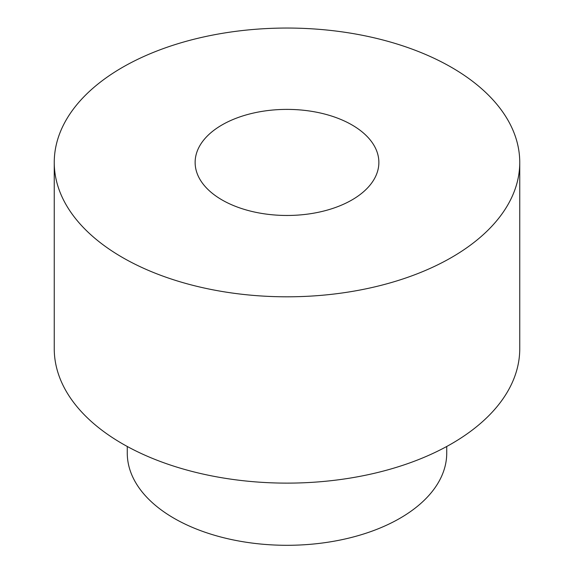 <?xml version="1.0" encoding="UTF-8"?>
<svg xmlns="http://www.w3.org/2000/svg" width="574" height="574" viewBox="0 0 574 574"><rect width="100%" height="100%" fill="white"/><g stroke="black" fill="none" stroke-linecap="round" stroke-linejoin="round"><path stroke-width="0.86" d="M222.038 199.931A91.869 53.038 0 0 0 322.158 211.433A91.869 53.038 0 0 0 378.869 162.428A91.869 53.038 0 0 0 287 109.39A91.869 53.038 0 0 0 195.131 162.428A91.869 53.038 0 0 0 222.038 199.931M451.58 67.409A232.75 134.381 180 0 1 519.75 162.428A232.75 134.381 180 0 1 287 296.808A232.75 134.381 180 0 1 54.25 162.428A232.75 134.381 180 0 1 197.93 38.279A232.75 134.381 180 0 1 451.58 67.409M519.75 162.428L519.75 348.741A232.75 134.381 180 0 1 287 483.121A232.75 134.381 180 0 1 54.25 348.741L54.25 162.428M446.73 446.486L446.73 453.08A159.73 92.22 180 0 1 287 545.3A159.73 92.22 180 0 1 127.27 453.08L127.27 446.486"/></g></svg>
